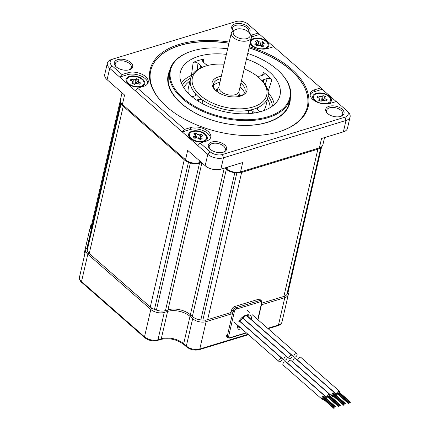 <?xml version="1.0" encoding="UTF-8"?>
<svg xmlns="http://www.w3.org/2000/svg" width="430" height="430" viewBox="0 0 430 430"><rect width="100%" height="100%" fill="white"/><g stroke="black" fill="none" stroke-linecap="round" stroke-linejoin="round"><path stroke-width="0.64" d="M91.714 227.534A9.739 5.418 -167 0 1 91.472 225.379L120.314 100.448M120.846 102.555L86.984 249.217A9.739 5.418 -167 0 1 87.01 247.922L120.658 102.173M86.984 249.217A105.2 58.523 13 0 0 87.225 250.416A9.739 5.418 -167 0 0 89.246 253.48L150.285 306.998A9.739 5.418 -167 0 0 154.488 309.396A105.2 58.523 13 0 0 156.412 310.089A9.739 5.418 -167 0 0 165.475 310.594L167.953 309.842L201.89 162.83M224.82 167.969L226.336 169.302A9.739 5.418 13 0 0 234.839 172.666L200.848 319.893A9.739 5.418 -167 0 1 192.35 316.523L190.366 314.787A16.232 9.03 13 0 0 167.953 309.842M200.848 319.893A105.2 58.523 13 0 0 202.869 320.076A9.739 5.418 -167 0 0 207.636 319.657L231.06 312.519M261.827 303.145L283.87 296.426A9.739 5.418 -167 0 0 286.885 294.475A105.2 58.523 13 0 0 287.562 293.475A9.739 5.418 -167 0 0 287.992 292.464L321.64 146.732M234.839 172.666A105.2 58.523 13 0 0 236.86 172.849A9.739 5.418 13 0 0 241.622 172.43L317.861 149.205A9.739 5.418 13 0 0 320.871 147.259L286.885 294.475M121.195 103.103A105.2 58.523 13 0 0 121.217 103.195A9.739 5.418 13 0 0 123.238 106.258L184.271 159.777A9.739 5.418 13 0 0 188.48 162.174A105.2 58.523 13 0 0 190.399 162.862A9.739 5.418 13 0 0 199.466 163.368L201.724 162.685M295.055 357.147A2.112 1.22 131.2 0 0 296.813 355.605A2.112 1.22 131.2 0 0 296.84 353.852A2.112 1.22 131.2 0 0 295.845 353.729A2.112 1.22 131.2 0 0 294.088 355.271A2.112 1.22 131.2 0 0 294.061 357.024A2.112 1.22 131.2 0 0 295.055 357.147M336.921 394.606L298.044 360.517A2.112 1.22 -48.8 0 1 298.076 358.765A2.112 1.22 -48.8 0 1 299.834 357.223A2.112 1.22 -48.8 0 1 300.828 357.346L339.7 391.429A2.112 1.22 131.2 0 0 338.706 391.311A2.112 1.22 131.2 0 0 336.948 392.853A2.112 1.22 131.2 0 0 336.921 394.606A2.112 1.22 131.2 0 0 337.915 394.729A2.112 1.22 131.2 0 0 338.243 394.595M338.582 394.396A2.112 1.22 131.2 0 0 339.125 393.928M339.324 393.708A2.112 1.22 131.2 0 0 339.716 393.106M339.867 392.746A2.112 1.22 131.2 0 0 339.7 391.429M290.863 355.244A2.112 1.22 -48.8 0 1 291.863 355.368A2.112 1.22 -48.8 0 1 291.83 357.12A2.112 1.22 -48.8 0 1 290.073 358.663A2.112 1.22 -48.8 0 1 289.078 358.539A2.112 1.22 -48.8 0 1 289.111 356.787A2.112 1.22 -48.8 0 1 290.863 355.244M285.885 356.76A2.112 1.22 -48.8 0 1 286.88 356.884A2.112 1.22 -48.8 0 1 286.853 358.636A2.112 1.22 -48.8 0 1 285.095 360.179A2.112 1.22 -48.8 0 1 284.101 360.06A2.112 1.22 -48.8 0 1 284.128 358.303A2.112 1.22 -48.8 0 1 285.885 356.76M279.118 361.576A2.112 1.22 131.2 0 1 279.151 359.824A2.112 1.22 131.2 0 1 280.903 358.281A2.112 1.22 -48.8 0 1 281.903 358.4A2.112 1.22 -48.8 0 1 281.87 360.157A2.112 1.22 -48.8 0 1 280.113 361.7A2.112 1.22 131.2 0 1 279.118 361.576L233.931 321.952M333.266 396.111A2.112 1.22 -48.8 0 1 332.938 396.245A2.112 1.22 -48.8 0 1 331.938 396.121L293.067 362.038A2.112 1.22 -48.8 0 1 293.093 360.281A2.112 1.22 -48.8 0 1 294.851 358.744A2.112 1.22 -48.8 0 1 295.851 358.862L334.723 392.95A2.112 1.22 -48.8 0 1 334.884 394.267M331.938 396.121A2.112 1.22 -48.8 0 1 331.971 394.369A2.112 1.22 -48.8 0 1 333.723 392.827A2.112 1.22 -48.8 0 1 334.723 392.95M334.733 394.622A2.112 1.22 -48.8 0 1 334.341 395.224M334.148 395.45A2.112 1.22 -48.8 0 1 333.599 395.917M328.284 397.632A2.112 1.22 -48.8 0 1 327.956 397.761A2.112 1.22 -48.8 0 1 326.961 397.642L288.084 363.554A2.112 1.22 -48.8 0 1 288.116 361.802A2.112 1.22 -48.8 0 1 289.874 360.259A2.112 1.22 -48.8 0 1 290.868 360.378L329.74 394.466A2.112 1.22 -48.8 0 1 329.907 395.783M326.961 397.642A2.112 1.22 -48.8 0 1 326.988 395.885A2.112 1.22 -48.8 0 1 328.746 394.342A2.112 1.22 -48.8 0 1 329.74 394.466M329.756 396.143A2.112 1.22 -48.8 0 1 329.364 396.745M329.165 396.965A2.112 1.22 -48.8 0 1 328.622 397.433M323.306 399.147A2.112 1.22 -48.8 0 1 322.978 399.276A2.112 1.22 -48.8 0 1 321.979 399.158L283.107 365.07A2.112 1.22 -48.8 0 1 283.133 363.318A2.112 1.22 -48.8 0 1 284.891 361.775A2.112 1.22 -48.8 0 1 285.891 361.899L324.763 395.982A2.112 1.22 -48.8 0 1 324.924 397.298M321.979 399.158A2.112 1.22 -48.8 0 1 322.011 397.406A2.112 1.22 -48.8 0 1 323.763 395.863A2.112 1.22 -48.8 0 1 324.763 395.982M324.774 397.659A2.112 1.22 -48.8 0 1 324.381 398.261M324.188 398.481A2.112 1.22 -48.8 0 1 323.639 398.949M230.679 314.169L231.668 309.89A3.246 1.876 -48.8 0 1 234.764 306.499L258.419 299.296A3.246 1.876 -48.8 0 1 259.951 299.479L261.349 300.704A3.246 1.876 131.2 0 0 259.817 300.516L236.161 307.724A3.246 1.876 131.2 0 0 233.065 311.11L227.298 336.088A3.246 1.876 131.2 0 0 227.647 337.77L229.647 338.104L246.492 332.971M201.057 162.099L198.977 162.733A9.739 5.418 -167 0 1 185.524 159.767L122.41 104.425A9.739 5.418 -167 0 1 122.012 104.055A9.739 5.418 -167 0 1 120.389 99.959L122.039 92.816M201.084 162.121L198.063 163.045A8.605 4.789 13 0 1 186.185 160.422L122.41 104.425L124.576 95.041L107.091 79.711A11.363 6.321 -167 0 1 104.732 74.497L107.36 63.113A11.363 6.321 13 0 0 109.72 68.327L207.803 154.327A11.363 6.321 13 0 0 223.493 157.788L346.005 120.465A11.363 6.321 13 0 0 350.101 116.901A11.363 6.321 13 0 0 348.203 112.122L346.693 110.628A8.928 4.966 -167 0 1 344.962 117.18L346.005 120.465L343.377 131.849L321.538 138.503L319.372 147.888L240.537 171.903A9.739 5.418 -167 0 1 227.088 168.936L225.68 167.705M225.616 167.727L227.744 169.592A8.605 4.789 13 0 0 239.628 172.215L240.537 171.903L242.703 162.518L220.869 169.173A11.363 6.321 -167 0 1 205.174 165.711L187.69 150.382L185.524 159.767L186.185 160.422M122.012 104.055L122.717 104.753A8.605 4.789 13 0 0 123.066 105.081M324.553 137.584L322.882 144.835A9.739 5.418 -167 0 1 319.624 147.807L318.684 148.124A8.605 4.789 13 0 1 318.458 148.194L239.628 172.215M315.453 101.346A9.578 5.327 -167 0 1 314.728 100.765A9.578 5.327 -167 0 1 314.335 100.4A9.578 5.327 -167 0 1 316.448 93.294A9.578 5.327 -167 0 1 329.418 96.288A9.578 5.327 -167 0 1 328.203 103.603A9.578 5.327 -167 0 1 326.784 103.958M322.204 89.3L320.791 87.897L314.755 89.736L314.298 91.708L322.204 89.3L336.201 101.571M314.298 91.708A12.663 7.047 13 0 0 310.089 94.724M273.647 46.719L248.244 24.29A8.928 4.966 -167 0 0 235.914 21.57L113.407 58.894A8.928 4.966 -167 0 0 113.176 58.969L111.16 59.646A11.363 6.321 13 0 0 107.36 63.113M319.624 147.807A9.739 5.418 -167 0 1 319.372 147.888L318.458 148.194M350.101 116.901L347.472 128.285A11.363 6.321 -167 0 1 343.377 131.849M210.265 149.317A9.417 5.241 13 0 0 223.509 152.107A9.417 5.241 13 0 0 224.707 144.921A9.417 5.241 13 0 0 211.958 141.975A9.417 5.241 13 0 0 209.878 148.963A9.417 5.241 13 0 0 210.265 149.317A8.277 4.606 -167 0 1 209.206 146.178A8.277 4.606 -167 0 1 215.075 143.179A8.277 4.606 -167 0 1 223.621 146.103A8.277 4.606 -167 0 1 225.341 149.903A8.277 4.606 -167 0 1 223.014 152.263M314.755 89.736A12.663 7.047 13 0 0 310.191 93.708A12.663 7.047 13 0 0 316.437 101.851A12.663 7.047 13 0 0 330.304 103.372L336.341 101.534L346.327 110.29A8.928 4.966 -167 0 1 346.693 110.628M113.176 58.969A8.928 4.966 -167 0 0 112.042 65.785L122.029 74.54L128.07 72.702A12.663 7.047 13 0 1 141.938 74.223A12.663 7.047 13 0 1 148.183 82.367A12.663 7.047 13 0 1 143.62 86.339L137.578 88.177L184.588 129.392L190.624 127.554A12.663 7.047 -167 0 1 204.492 129.075A12.663 7.047 -167 0 1 210.738 137.218A12.663 7.047 -167 0 1 206.174 141.19L200.138 143.029L210.125 151.785A8.928 4.966 -167 0 0 222.455 154.51L344.962 117.18M251.179 35.249A12.663 7.047 -167 0 1 252.195 34.884L258.231 33.045M320.791 87.897L273.781 46.682L267.745 48.52A12.663 7.047 -167 0 1 249.862 44.301M249.163 32.637A9.417 5.241 13 0 0 248.11 26.757A9.417 5.241 13 0 0 235.361 23.811A9.417 5.241 13 0 0 233.28 30.799M116.288 66.919A9.417 5.241 13 0 0 129.537 69.708A9.417 5.241 13 0 0 130.731 62.517A9.417 5.241 13 0 0 117.981 59.577A9.417 5.241 13 0 0 115.906 66.564A9.417 5.241 13 0 0 116.288 66.919A8.277 4.606 -167 0 1 115.229 63.774A8.277 4.606 -167 0 1 121.099 60.78A8.277 4.606 -167 0 1 129.645 63.704A8.277 4.606 -167 0 1 131.365 67.499A8.277 4.606 -167 0 1 129.038 69.859M342.081 109.156A9.417 5.241 13 0 0 329.337 106.215A9.417 5.241 13 0 0 327.257 113.197A9.417 5.241 13 0 0 327.644 113.558A9.417 5.241 13 0 0 340.888 116.347A9.417 5.241 13 0 0 342.081 109.156M229.217 42.075A81.173 45.155 13 0 0 179.348 44.338A81.173 45.155 13 0 0 163.631 103.926A81.173 45.155 13 0 0 279.022 131.736A81.173 45.155 13 0 0 281.139 131.059A81.173 45.155 13 0 0 306.88 89.865A81.173 45.155 13 0 0 249.309 46.714M251.507 36.932A12.663 7.047 -167 0 1 251.738 36.856L259.645 34.448M252.894 46.494A9.578 5.327 -167 0 1 252.168 45.913A9.578 5.327 -167 0 1 251.781 45.548A9.578 5.327 -167 0 1 250.185 42.909M250.792 40.27A9.578 5.327 -167 0 1 266.858 41.436A9.578 5.327 -167 0 1 265.643 48.751A9.578 5.327 -167 0 1 264.23 49.106M122.029 74.54L119.707 77.083L127.613 74.675A12.663 7.047 13 0 1 140.685 75.836A12.663 7.047 13 0 1 147.829 83.323M184.588 129.392L182.266 131.935L190.173 129.527A12.663 7.047 -167 0 1 203.239 130.688A12.663 7.047 -167 0 1 210.383 138.175M137.578 88.177L135.256 90.719M200.138 143.029L197.816 145.571M128.043 83.732A9.578 5.327 -167 0 1 127.651 83.366A9.578 5.327 -167 0 1 129.763 76.26A9.578 5.327 -167 0 1 142.733 79.254A9.578 5.327 -167 0 1 141.518 86.57A9.578 5.327 -167 0 1 128.043 83.732M205.293 134.106A9.578 5.327 -167 0 1 204.078 141.422A9.578 5.327 -167 0 1 190.603 138.584A9.578 5.327 -167 0 1 190.21 138.218A9.578 5.327 -167 0 1 192.323 131.112A9.578 5.327 -167 0 1 205.293 134.106M233.339 30.756A8.277 4.606 -167 0 1 232.608 28.014A8.277 4.606 -167 0 1 238.478 25.015A8.277 4.606 -167 0 1 247.024 27.939A8.277 4.606 -167 0 1 248.744 31.739A8.277 4.606 -167 0 1 248.626 32.105M327.638 113.558A8.277 4.606 -167 0 1 326.585 110.413A8.277 4.606 -167 0 1 332.454 107.419A8.277 4.606 -167 0 1 341.001 110.343A8.277 4.606 -167 0 1 342.715 114.138A8.277 4.606 -167 0 1 340.388 116.498M163.884 104.178A80.362 44.704 -167 0 1 150.731 70.617A80.362 44.704 -167 0 1 179.692 45.429A80.362 44.704 -167 0 1 228.964 43.177M249.051 47.816A80.362 44.704 -167 0 1 307.337 106.774A80.362 44.704 -167 0 1 280.806 131.171M228.932 43.306A80.362 44.704 -167 0 0 179.665 45.564A80.362 44.704 13 0 0 150.715 70.681M249.024 47.945A80.362 44.704 -167 0 1 307.321 106.839M169.78 70.38A62.414 34.722 13 0 0 195.456 113.149A62.414 34.722 13 0 0 267.326 122.426A62.414 34.722 -167 0 0 290.32 98.207M227.663 48.81A61.205 34.051 13 0 0 192.581 50.88A61.205 34.051 13 0 0 190.984 51.396L190.447 51.573A61.855 34.411 13 0 0 169.764 70.445L168.673 75.175A61.855 34.411 13 0 0 199.187 114.96A61.855 34.411 13 0 0 266.923 122.389A61.855 34.411 -167 0 0 289.213 103.001L290.304 98.271A61.855 34.411 13 0 0 279.989 72.251L279.586 71.848A61.205 34.051 13 0 0 247.75 53.449M169.764 70.445A61.855 34.411 13 0 0 200.283 110.231A61.855 34.411 13 0 0 268.014 117.653A61.855 34.411 13 0 0 290.304 98.271M190.984 51.396A61.205 34.051 13 0 0 183.873 98.696A61.205 34.051 13 0 0 267.734 116.783A61.205 34.051 13 0 0 279.586 71.848M226.379 54.363A51.138 28.45 13 0 0 198.757 56.298A51.138 28.45 13 0 0 179.982 74.503A51.138 28.45 13 0 0 207.271 106.022A51.138 28.45 13 0 0 261.553 111.359A51.138 28.45 13 0 0 279.344 97.443A51.138 28.45 13 0 0 246.471 59.001M208.614 65.258A3.246 1.806 -167 0 1 205.626 64.118L202.965 61.786L202.267 60.377L203.804 59.184A50.579 28.138 -167 0 0 198.192 60.544A50.579 28.138 -167 0 0 193.167 62.425L191.447 75.336L191.979 75.159M193.167 62.425C194.822 61.893 196.429 62.183 197.983 63.307L197.112 69.923M197.983 63.307L200.643 65.639A3.246 1.806 -167 0 1 201.321 67.128A3.246 1.806 -167 0 1 200.504 68.01A39.775 22.129 13 0 0 190.49 78.824A39.775 22.129 13 0 0 195.408 93.729A3.246 1.806 -167 0 1 195.806 94.944A3.246 1.806 -167 0 1 194.639 95.965L192.076 96.745M196.558 100.088L198.628 99.459A3.246 1.806 -167 0 1 202.777 100.195A39.775 22.129 13 0 0 248.782 110.343A3.246 1.806 -167 0 1 252.867 111.429L254.619 112.961M248.008 113.697L248.782 110.343A39.775 22.129 13 0 0 253.668 109.188A39.775 22.129 13 0 0 257.989 107.538A39.775 22.129 13 0 0 268.003 96.723A39.775 22.129 13 0 0 263.085 81.818A39.775 22.129 13 0 0 261.37 79.991L260.36 78.991A38.152 21.226 13 0 0 244.192 68.87M194.914 95.863L195.408 93.729A39.775 22.129 13 0 0 202.777 100.195L202.035 103.415M224.1 64.231A38.152 21.226 13 0 0 206.126 65.919A38.152 21.226 13 0 0 205.131 66.241A38.152 21.226 13 0 0 200.702 95.729A38.152 21.226 13 0 0 252.974 107A38.152 21.226 13 0 0 260.36 78.991M205.131 66.241L203.788 66.693A39.775 22.129 13 0 0 200.504 68.01M203.411 62.178L203.804 59.184M268.094 91.439L271.927 79.803A50.579 28.138 -167 0 0 263.407 72.337L262.424 75.309M260.01 111.805L257.849 109.913A3.246 1.806 -167 0 1 257.172 108.424A3.246 1.806 -167 0 1 257.989 107.538L257.522 109.575M263.407 72.337L264.348 74.137L263.187 75.078L259.865 76.088A3.246 1.806 -167 0 1 256.807 75.906M263.085 81.818A3.246 1.806 -167 0 1 262.682 80.603A3.246 1.806 -167 0 1 263.853 79.588L267.175 78.572C269.062 78.212 270.642 78.626 271.927 79.803M265.192 84.581L267.175 78.572M221.332 76.239A17.856 9.933 13 0 0 218.585 76.846A17.856 9.933 13 0 0 215.129 89.956A17.856 9.933 13 0 0 240.515 96.073A17.856 9.933 13 0 0 240.977 95.922A17.856 9.933 13 0 0 241.418 80.872M220.773 78.658A16.232 9.03 13 0 0 219.278 79.034A16.232 9.03 13 0 0 213.425 84.124A16.232 9.03 13 0 0 215.661 90.461M219.95 82.205A16.232 9.03 13 0 0 218.462 82.581A16.232 9.03 13 0 0 218.037 82.721A16.232 9.03 13 0 0 213.345 85.973M240.279 96.143A16.232 9.03 13 0 0 245.062 91.429A16.232 9.03 13 0 0 240.859 83.296M244.331 93.127A16.232 9.03 13 0 0 241.536 88.145A16.232 9.03 13 0 0 240.042 86.844M242.429 89.112A19.484 10.836 13 0 0 239.935 87.311M219.843 82.673A19.484 10.836 13 0 0 216.811 83.2M235.172 29.681L231.705 31.96A10.309 5.735 13 0 0 231.34 32.873A10.309 5.735 13 0 0 233.479 37.603A10.309 5.735 13 0 0 244.122 41.242A10.309 5.735 13 0 0 251.432 37.512A10.309 5.735 13 0 0 249.712 33.174L248.701 32.18A8.686 4.832 13 0 0 237.736 28.901L235.172 29.681A8.686 4.832 13 0 0 235.629 36.394A8.686 4.832 13 0 0 247.142 38.517A8.686 4.832 13 0 0 248.701 32.18M261.445 304.795L284.789 297.684A9.739 5.418 13 0 0 288.299 294.631A9.739 5.418 13 0 0 288.014 292.379M87.016 247.884A9.739 5.418 13 0 0 85.806 249.755A9.739 5.418 13 0 0 87.828 254.221L150.823 309.46A9.739 5.418 13 0 0 164.276 312.427L167.587 311.417A16.232 9.03 -167 0 1 190.006 316.367L192.656 318.689A9.739 5.418 13 0 0 206.104 321.656L232.485 313.62M292.787 271.706A9.739 5.418 13 0 0 292.932 271.244A9.739 5.418 13 0 0 293.002 270.771M91.681 224.465A9.739 5.418 13 0 0 90.44 226.368A9.739 5.418 13 0 0 91.257 229.529M252.792 45.72A8.767 4.875 13 0 0 261.843 48.821A8.767 4.875 13 0 0 268.057 45.645A8.767 4.875 13 0 0 266.24 41.624A8.767 4.875 -167 0 0 257.188 38.528A8.767 4.875 -167 0 0 250.975 41.699A8.767 4.875 -167 0 0 252.792 45.72M260.956 42.178L262.601 41.672L264.396 43.247L262.236 44.086L262.51 44.973L263.826 46.128L261.585 46.811L260.268 45.655L258.075 45.172L256.43 45.677L254.635 44.102L256.28 43.602L256.871 42.93L255.205 41.221L257.446 40.538L258.763 41.688L260.956 42.178L260.188 45.591L261.537 45.177M258.075 45.172L257.027 44.258M257.446 40.538L256.882 43.043M262.601 41.672L261.961 44.521M204.669 134.294A8.767 4.875 13 0 0 195.618 131.198A8.767 4.875 13 0 0 189.404 134.37A8.767 4.875 13 0 0 191.221 138.39A8.767 4.875 -167 0 0 200.273 141.486A8.767 4.875 -167 0 0 206.486 138.315A8.767 4.875 -167 0 0 204.669 134.294M196.505 137.842L194.86 138.342L193.065 136.772L194.709 136.272L195.301 135.6L193.634 133.886L195.876 133.203L197.193 134.359L199.386 134.843L201.03 134.343L202.826 135.918L200.665 136.756L200.939 137.643L202.256 138.799L200.014 139.481L198.698 138.326L196.505 137.842L195.462 136.928M199.966 137.847L198.617 138.261L199.386 134.843M195.876 133.203L195.311 135.713M201.03 134.343L200.391 137.191M314.292 95.084A8.767 4.875 13 0 0 313.513 96.476A8.767 4.875 13 0 0 319.614 102.824A8.767 4.875 13 0 0 329.821 101.813A8.767 4.875 -167 0 0 330.6 100.421A8.767 4.875 -167 0 0 324.5 94.073A8.767 4.875 -167 0 0 314.292 95.084M319.63 98.814L318.555 100.195L321.145 101.313L322.059 100.362L324.139 100.265L326.037 101.093L327.278 99.792L325.381 98.97L324.553 97.777M324.645 97.653L325.558 96.702L322.968 95.584L322.059 96.535L321.748 99.991L319.667 100.088M319.63 100.658L319.469 99.244L318.738 97.927L316.835 97.105L318.076 95.804L319.979 96.632L322.059 96.535M323.607 99.448L322.656 99.04L321.748 99.991M318.076 95.804L317.915 97.572M322.968 95.584L322.656 99.04M143.168 84.936A8.767 4.875 13 0 0 143.948 83.544A8.767 4.875 13 0 0 137.847 77.19A8.767 4.875 13 0 0 127.64 78.206A8.767 4.875 -167 0 0 126.861 79.598A8.767 4.875 -167 0 0 132.961 85.946A8.767 4.875 -167 0 0 143.168 84.936M137.901 80.894L138.906 79.824L136.315 78.701L135.402 79.652L133.321 79.749L131.424 78.927L130.182 80.222L132.08 81.05L132.816 82.361L132.977 81.931M132.977 83.78L132.816 82.361L131.903 83.318L134.493 84.436L135.402 83.484L137.482 83.388L139.385 84.21L140.626 82.915L138.723 82.092L137.89 83.565M137.992 80.775L138.723 82.092M136.955 82.571L136.004 82.157L135.09 83.114L133.01 83.205M131.424 78.927L131.263 80.695M136.315 78.701L136.004 82.157M121.217 103.195L87.225 250.416M123.238 106.258L89.246 253.48M184.271 159.777L150.285 306.998M188.48 162.174L154.488 309.396M190.399 162.862L156.412 310.089M199.466 163.368L165.475 310.594M190.366 314.787L224.224 168.151M226.336 169.302L192.35 316.523M236.86 172.849L202.869 320.076M241.622 172.43L207.636 319.657M317.861 149.205L283.87 296.426M321.393 146.92L287.562 293.475M257.753 319.576L261.548 303.139A2.274 1.311 131.2 0 0 260.231 301.833L236.575 309.036A2.274 1.311 131.2 0 0 234.409 311.411L228.642 336.384A2.274 1.311 131.2 0 0 229.959 337.695L246.229 332.739M242.794 329.724A9.057 5.23 -48.8 0 1 237.441 325.032M238.817 321.377A9.057 5.23 -48.8 0 1 246.18 315.056A9.057 5.23 -48.8 0 1 251.496 319.974M240.504 327.719A7.439 4.295 -48.8 0 1 238.693 327.187L237.973 325.494M239.064 321.597L245.659 315.738C247.583 315.464 248.524 315.555 248.486 316.018A7.439 4.295 -48.8 0 1 249.276 318.028M225.9 334.863L227.298 336.088A0.973 0.543 -167 0 0 228.642 336.384M229.959 337.695A0.973 0.581 73.1 0 1 229.647 338.104M261.548 303.139A0.973 0.543 13 0 0 261.902 302.833L261.349 300.704M260.231 301.833A0.973 0.581 -106.9 0 0 259.817 300.516L258.419 299.296M236.575 309.036A0.973 0.581 -106.9 0 0 236.161 307.724L234.764 306.499M234.409 311.411A0.973 0.543 -167 0 1 233.065 311.11L231.668 309.89M112.042 65.785L109.72 68.327L107.091 79.711M210.125 151.785L207.803 154.327L205.174 165.711M227.744 169.592L227.088 168.936L227.497 167.152M198.063 163.045L198.977 162.733L199.445 160.691M252.195 34.884L251.738 36.856M128.07 72.702L127.613 74.675M190.624 127.554L190.173 129.527M222.455 154.51L223.493 157.788L220.869 169.173M181.401 83.167A48.87 27.187 -167 0 1 191.447 75.336A1.623 1.097 65.4 0 0 191.5 76.035M200.047 68.23L200.643 65.639M263.681 110.655A39.775 22.129 13 0 0 265.88 105.925L268.003 96.723M190.49 78.824L188.367 88.026A39.775 22.129 13 0 0 188.265 93.245M252.867 111.429L252.442 113.278M268.266 92.681A48.87 27.187 -167 0 1 274.27 104.608M272.491 106.065A47.257 26.289 13 0 0 268.143 96.014M190.673 78.126A47.257 26.289 13 0 0 182.363 85.253M267.503 98.873A44.645 24.838 -167 0 1 270.072 107.677M183.83 87.768A44.645 24.838 -167 0 1 189.995 80.98M198.23 101.179L198.628 99.459M263.853 79.588L263.284 82.055M191.764 75.535A1.623 0.973 73.1 0 1 191.78 75.218M215.408 90.176A13.964 7.767 -167 0 1 217.655 88.817M239.209 93.794A13.964 7.767 -167 0 1 240.633 95.997M237.65 96.702A11.04 6.144 13 0 0 238.967 92.853A11.04 6.144 13 0 0 238.962 92.842L239.843 96.266M217.779 92.111A11.04 6.144 -167 0 1 218.284 88.08A11.04 6.144 -167 0 1 218.29 88.069L216 90.762M218.284 88.08L218.892 86.795A10.309 5.735 13 0 0 221.031 91.525A10.309 5.735 13 0 0 235.264 94.665A10.309 5.735 13 0 0 238.983 91.434L251.432 37.512M288.299 294.631L281.989 321.973A9.739 5.418 -167 0 1 278.479 325.026L267.713 328.305M281.989 321.973C281.494 323.779 280.15 325.026 277.952 325.704A1.623 0.973 -106.9 0 0 278.479 325.026L284.789 297.684L284.343 296.27M248.019 334.309L199.794 348.999A9.739 5.418 -167 0 1 186.34 346.032L183.691 343.704A16.232 9.03 13 0 0 161.272 338.759L157.96 339.77A9.739 5.418 -167 0 1 144.512 336.803L81.517 281.564A9.739 5.418 -167 0 1 79.496 277.097C79.136 279.022 79.867 280.79 81.689 282.408A1.623 0.935 -48.8 0 1 81.517 281.564L87.828 254.221L88.843 253.109M248.459 334.69L199.267 349.676A1.623 0.973 -106.9 0 0 199.794 348.999L206.104 321.656L205.599 320.054M199.267 349.676C194.618 350.729 190.366 349.794 186.518 346.87A1.623 0.935 -48.8 0 1 186.34 346.032L192.656 318.689L193.71 317.534M186.518 346.87L183.868 344.548A1.623 0.935 -48.8 0 1 183.691 343.704L190.006 316.367L190.968 315.314M183.868 344.548C176.843 339.34 169.135 337.636 160.75 339.437A1.623 0.973 -106.9 0 0 161.272 338.759L167.587 311.417L167.162 310.078M160.75 339.437L157.439 340.447A1.623 0.973 -106.9 0 0 157.96 339.77L164.276 312.427L163.808 310.949M157.439 340.447C152.784 341.501 148.533 340.565 144.684 337.641A1.623 0.935 -48.8 0 1 144.512 336.803L150.823 309.46L151.967 308.208M84.388 255.909A9.739 5.418 -167 0 1 84.124 253.711L84.312 256.237M258.763 41.688L257.995 45.107M262.51 44.973L261.418 46.666M256.28 43.602L256.527 45.645M194.709 136.272L194.962 138.315M197.193 134.359L196.424 137.777M200.939 137.643L199.848 139.336M325.381 98.97L324.542 100.443M319.979 96.632L319.71 99.583M133.321 79.749L133.058 82.705M135.402 79.652L135.09 83.114M247.266 310.385L249.454 312.298M252.044 314.572L296.84 353.852M249.25 317.732L294.061 357.024M339.345 392.784L350.31 402.399M349.654 401.432L350.504 402.174M337.937 394.326L348.902 403.942M348.246 402.974L349.096 403.716M337.082 393.477L348.047 403.087M337.276 393.251L348.241 402.867M338.491 391.934L349.456 401.545M338.684 391.708L349.649 401.324M338.211 393.127L349.176 402.743M338.41 392.907L349.375 402.523M291.863 355.368L246.454 315.555M289.078 358.539L242.375 317.593M286.88 356.884L242.219 317.722M284.101 360.06L239.462 320.92M281.903 358.4L239.112 320.882M334.368 394.299L345.333 403.915M344.677 402.948L345.526 403.695M332.1 394.993L343.065 404.608M332.293 394.772L343.258 404.383M332.96 395.842L343.919 405.458M343.264 404.49L344.118 405.237M333.508 393.45L344.473 403.066M333.707 393.23L344.666 402.84M333.234 394.649L344.199 404.259M333.427 394.423L344.392 404.039M329.385 395.82L340.35 405.431M339.695 404.463L340.544 405.21M327.123 396.508L338.087 406.124M327.316 396.288L338.281 405.898M327.977 397.358L338.942 406.973M338.286 406.006L339.136 406.753M328.531 394.966L339.496 404.582M328.724 394.745L339.689 404.361M328.251 396.164L339.216 405.78M328.45 395.944L339.415 405.554M324.408 397.336L335.373 406.952M334.717 405.985L335.567 406.726M322.14 398.024L333.105 407.64M322.333 397.804L333.298 407.42M323 398.879L333.959 408.489M333.304 407.522L334.158 408.269M323.274 397.68L334.239 407.296M323.467 397.46L334.433 407.076M323.548 396.487L334.513 406.097M323.747 396.261L334.707 405.877M226.25 336.545L227.647 337.77M257.989 319.78L261.902 302.833M218.892 86.795L231.34 32.873M238.983 91.434L238.967 92.853M277.952 325.704L268.148 328.692M144.684 337.641L81.689 282.408M85.806 249.755L79.496 277.097M90.44 226.368L84.124 253.711M292.932 271.244L288.041 292.438M262.209 44.134L260.881 46.193M256.871 42.978L257.172 45.446M195.306 135.649L195.602 138.116M200.638 136.804L199.31 138.863M324.516 97.846L323.274 100.045M319.635 98.905L319.845 100.754M132.977 82.028L133.192 83.871M137.863 80.969L136.616 83.167"/></g></svg>

